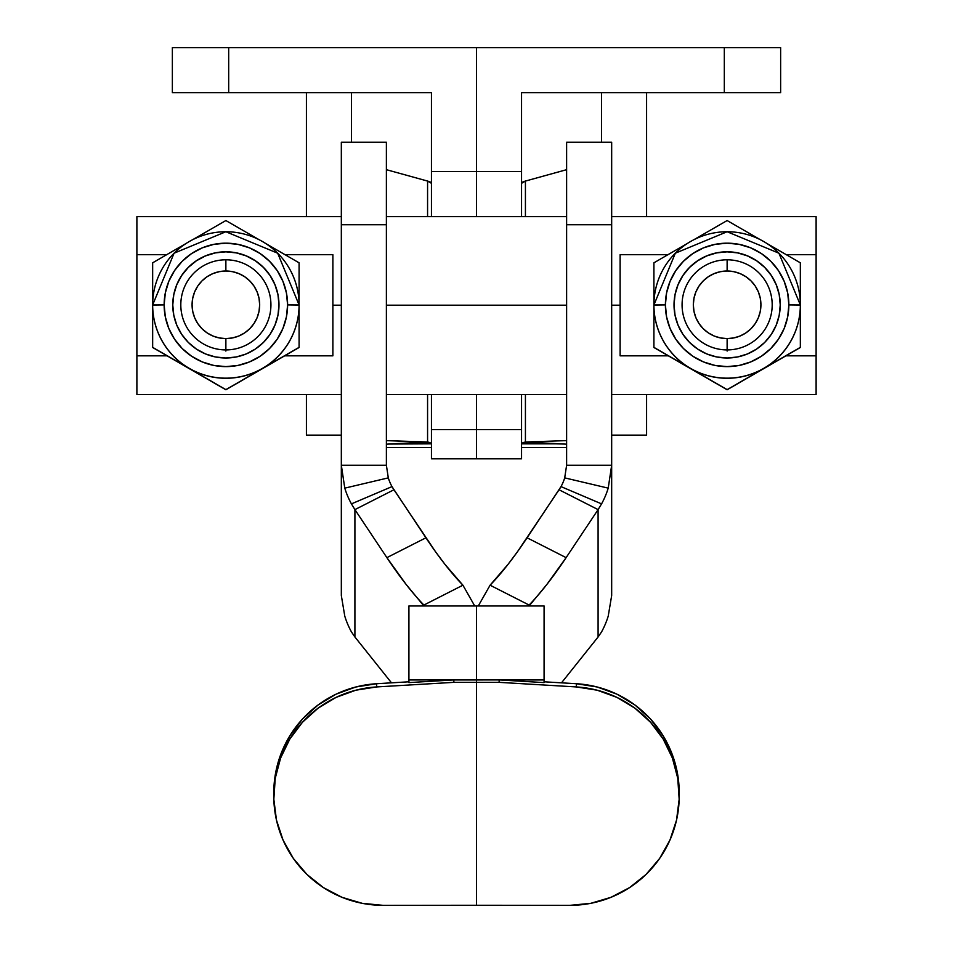 <?xml version="1.0" encoding="UTF-8"?>
<svg xmlns="http://www.w3.org/2000/svg" width="953" height="953" viewBox="0 0 953 953"><rect width="100%" height="100%" fill="white"/><g stroke="black" fill="none" stroke-linecap="round" stroke-linejoin="round"><path stroke-width="1.43" d="M273.785 793.075L275.238 775.099L280.623 754.776L289.819 735.859L302.458 719.062L318.076 704.982L336.111 694.153L355.886 686.982L376.673 683.718L408.92 681.8L376.673 683.718L376.673 686.934L376.673 683.718A109.381 109.309 180 0 0 273.785 792.836L273.785 796.041A109.381 109.309 0 0 1 376.673 686.934L453.854 682.348L499.146 682.348L499.146 679.918L544.08 682.598L544.08 679.954L499.551 679.954L544.08 679.954L544.08 605.965L476.5 605.965L544.08 605.965L544.08 682.598L499.146 679.918L476.5 679.954L499.146 679.918L499.146 682.348L576.327 686.934A109.381 109.309 -0 0 1 679.215 796.041A109.381 109.309 -0 0 1 569.715 905.35L476.5 905.267L569.715 905.35A109.381 109.309 180 0 0 569.846 905.35L590.777 903.325L610.944 897.333L629.588 887.6L646.027 874.473L659.643 858.45L669.935 840.105L676.523 820.14L679.167 799.281L677.762 778.303L672.377 757.992L663.181 739.075L650.542 722.267L634.924 708.186L616.889 697.37L597.114 690.186L576.327 686.934L576.327 683.718L576.327 686.934L499.146 682.348L476.5 682.372L476.5 905.267L383.285 905.35A109.381 109.309 0 0 1 273.785 796.041M431.447 447.493L386.382 447.493L431.447 447.493L431.447 443.836L431.447 447.493M611.671 224.729L611.671 595.554L608.217 616.15A101.375 89.26 180 0 1 601.569 631.887L598.091 636.985L601.569 631.887A101.375 89.26 0 0 0 608.217 616.15L611.671 595.554L611.671 465.255L566.618 465.255L566.618 224.729L611.671 224.729L611.671 465.255L566.618 465.255L564.7 477.87L608.217 488.139L611.671 465.255L608.217 488.139L564.7 477.87A56.322 49.592 180 0 1 561.007 486.614L601.569 503.875A101.375 89.26 -0 0 0 608.217 488.139A101.375 89.26 180 0 1 601.569 503.875L561.007 486.614L559.066 489.771L598.091 509.617L601.569 503.875L598.091 509.617L598.091 636.985L598.091 509.617L566.118 557.636A168.967 40.05 -63.1 0 1 529.106 605.048L490.08 585.202A168.967 40.05 116.9 0 0 527.092 537.802L566.118 557.636L547.058 584.189L529.106 605.965L529.106 605.048L528.057 605.965L529.106 605.048L490.08 585.202L508.044 564.355L517.491 551.704L559.066 489.771L598.091 509.617L566.118 557.636L527.092 537.802L561.007 486.614A56.322 49.592 180 0 0 564.7 477.87L566.618 465.255L566.618 224.729L611.671 224.729L611.671 142.271L611.671 224.729M611.671 143.462L611.671 142.319L611.671 143.462M566.618 143.462L566.618 224.729L566.618 143.462M566.618 444.181L525.425 442.001L566.523 440.62L525.425 442.001L525.425 394.59L525.425 442.001L566.618 444.181M566.523 169.705L525.425 181.07L566.523 169.705L566.523 216.617L566.523 169.705M525.425 216.617L525.425 181.07L521.553 183.31A46.185 5.575 180 0 1 525.425 181.07L525.425 216.617M566.523 394.59L566.523 440.62L566.523 394.59M566.618 447.493L521.553 447.493L521.553 443.836L555.766 443.836L521.553 443.836L521.553 447.493L566.618 447.493M557.255 443.681L524.257 442.252L557.255 443.681M564.105 444.05L522.53 442.99A46.185 5.575 0 0 1 524.257 442.252A46.185 5.575 0 0 0 522.53 442.99L564.105 444.05M521.553 443.836L522.53 442.99L521.553 443.836M611.671 491.784L611.671 465.255M561.496 682.836L598.091 636.985L561.496 682.836M478.287 605.965L490.08 585.202L478.287 605.965M476.5 605.965L476.5 682.372L476.5 605.965L408.92 605.965L476.5 605.965M679.215 796.041L679.215 792.836A109.381 109.309 180 0 0 576.327 683.718L544.08 681.8L576.327 683.718L597.114 686.982L616.889 694.153L634.924 704.982L650.542 719.062L663.181 735.859L672.377 754.776L677.762 775.099L679.215 793.075M341.329 465.255L386.382 465.255L388.3 477.87A56.322 49.592 180 0 0 391.993 486.614L425.908 537.802L386.882 557.636L354.909 509.617L393.934 489.771L435.509 551.704L444.956 564.355L462.92 585.202L474.713 605.965L462.92 585.202L423.894 605.048L423.894 605.965L405.942 584.189L386.882 557.636L425.908 537.802A168.967 40.05 -116.9 0 0 462.92 585.202L423.894 605.048A168.967 40.05 63.1 0 1 386.882 557.636L354.909 509.617L354.909 636.985L351.431 631.887A101.375 89.26 180 0 1 344.783 616.15A101.375 89.26 -0 0 0 351.431 631.887L354.909 636.985L354.909 509.617L351.431 503.875L391.993 486.614L393.934 489.771L354.909 509.617L351.431 503.875A101.375 89.26 180 0 1 344.783 488.139A101.375 89.26 0 0 0 351.431 503.875L391.993 486.614A56.322 49.592 180 0 1 388.3 477.87L344.783 488.139L341.329 465.255L341.329 595.554L341.329 142.319L341.329 224.729L386.382 224.729L386.382 465.255L341.329 465.255L341.329 224.729L386.382 224.729L386.382 142.319L386.382 465.255L388.3 477.87L344.783 488.139L341.329 465.255L341.329 491.784M386.477 440.62L427.575 442.001L386.382 444.181L428.743 442.252L386.477 440.62L386.477 394.59L386.477 440.62M427.575 181.07L386.477 169.705L427.575 181.07L427.575 216.617L427.575 181.07L431.447 183.31A46.185 5.575 180 0 0 427.575 181.07M396.031 443.669L428.743 442.252L427.575 442.001L427.575 394.59L427.575 442.001L395.459 443.693M386.477 216.617L386.477 169.705L386.477 216.617M397.425 443.836L431.447 443.836L430.47 442.99L388.895 444.05L431.447 443.836L430.47 442.99L396.889 443.848M428.743 442.252A46.185 5.575 0 0 1 430.47 442.99A46.185 5.575 0 0 0 428.743 442.252M341.329 595.554L344.783 616.15L341.329 595.554M354.909 636.985L391.504 682.836L354.909 636.985M423.894 605.048L424.943 605.965L423.894 605.048M408.92 682.598L453.449 679.954L408.92 679.954L408.92 682.598L408.92 679.954L476.5 679.954L453.854 679.918L453.854 682.348L453.854 679.918L408.92 682.598M408.92 605.965L408.92 679.954L408.92 605.965M383.154 905.35A109.381 109.309 180 0 0 383.285 905.35L476.5 905.267L476.5 682.372L453.854 682.348L376.673 686.934L355.886 690.186L336.111 697.37L318.076 708.186L302.458 722.267L289.819 739.075L280.623 757.992L275.238 778.303L273.833 799.281L276.477 820.14L283.065 840.105L293.357 858.45L306.973 874.473L323.412 887.6L342.056 897.333L362.223 903.325L383.154 905.35M431.447 458.738L431.447 440.238M431.447 429.553L431.447 394.59L431.447 458.798L476.5 458.798L476.5 429.553L431.447 429.553L476.5 429.553L476.5 458.798L521.553 458.798L521.553 429.553L476.5 429.553L476.5 394.59L476.5 429.553L521.553 429.553L521.553 394.59L521.553 429.553M431.447 216.617L431.447 92.703L228.684 92.703L228.684 47.65L172.362 47.65L172.362 92.703L172.362 47.65L476.5 47.65L228.684 47.65L228.684 92.703L172.362 92.703L431.447 92.703L351.466 92.703L351.466 142.271L351.466 92.703L431.447 92.703L431.447 216.617L476.5 216.617L476.5 171.552L431.447 171.552L476.5 171.552L476.5 47.65L476.5 216.617L521.553 216.617L521.553 171.552L521.553 216.617L386.382 216.617M521.553 92.703L521.553 171.552L476.5 171.552L521.553 171.552L521.553 92.703L780.638 92.703L780.638 47.65L476.5 47.65L724.316 47.65L724.316 92.703L521.553 92.703M521.553 440.238L521.553 458.738M780.638 47.65L780.638 92.703L724.316 92.703L724.316 47.65L780.638 47.65M225.873 259.8L225.873 271.009A33.796 33.796 180 0 1 259.669 304.805A33.796 33.796 180 0 1 225.873 338.589L225.873 349.918A45.053 45.053 0 0 0 270.926 304.853A45.053 45.053 0 0 0 225.873 259.8A45.053 45.053 180 0 1 270.926 304.853A45.053 45.053 180 0 1 225.873 349.918L225.873 351.073L225.873 349.918A45.053 45.053 180 0 1 180.808 304.853A45.053 45.053 180 0 1 225.873 259.8A45.053 45.053 0 0 0 180.808 304.853A45.053 45.053 0 0 0 225.873 349.918L225.873 338.589L219.273 337.946L212.936 336.028L207.099 332.895L201.976 328.702L197.771 323.579L194.65 317.73L192.732 311.393L192.077 304.805L192.732 298.206L194.65 291.868L197.771 286.031L201.976 280.909L207.099 276.704L212.936 273.582L219.273 271.665L225.873 271.009L232.461 271.665L238.798 273.582L244.647 276.704L249.769 280.909L253.963 286.031L257.096 291.868L259.013 298.206L259.669 304.805L259.013 311.393L257.096 317.73L253.963 323.579L249.769 328.702L244.647 332.895L238.798 336.028L232.461 337.946L225.873 338.589A33.796 33.796 180 0 1 192.077 304.805A33.796 33.796 180 0 1 225.873 271.009L225.873 259.8M727.127 259.8L727.127 271.009A33.796 33.796 180 0 1 760.923 304.805A33.796 33.796 180 0 1 727.127 338.589L727.127 349.918A45.053 45.053 0 0 0 772.192 304.853A45.053 45.053 0 0 0 727.127 259.8A45.053 45.053 180 0 1 772.192 304.853A45.053 45.053 180 0 1 727.127 349.918L727.127 351.073L727.127 349.918A45.053 45.053 180 0 1 682.074 304.853A45.053 45.053 180 0 1 727.127 259.8A45.053 45.053 0 0 0 682.074 304.853A45.053 45.053 0 0 0 727.127 349.918L727.127 338.589L733.727 337.946L740.064 336.028L745.901 332.895L751.024 328.702L755.229 323.579L758.35 317.73L760.268 311.393L760.923 304.805L760.268 298.206L758.35 291.868L755.229 286.031L751.024 280.909L745.901 276.704L740.064 273.582L733.727 271.665L727.127 271.009L720.539 271.665L714.202 273.582L708.353 276.704L703.231 280.909L699.037 286.031L695.904 291.868L693.987 298.206L693.331 304.805L693.987 311.393L695.904 317.73L699.037 323.579L703.231 328.702L708.353 332.895L714.202 336.028L720.539 337.946L727.127 338.589A33.796 33.796 180 0 1 693.331 304.805A33.796 33.796 180 0 1 727.127 271.009L727.127 259.8M306.413 394.59L306.413 435.14L341.329 435.14L306.413 435.14L306.413 394.59M646.587 435.14L646.587 394.59L646.587 435.14L611.671 435.14L646.587 435.14M306.413 216.617L306.413 92.703L306.413 216.617M646.587 92.703L646.587 216.617L646.587 92.703M601.534 142.271L601.534 92.703L601.534 142.271M278.979 304.924A53.106 53.106 0 0 0 225.873 251.854A53.106 53.106 0 0 0 172.767 304.924A53.106 53.106 180 0 1 225.873 251.795A53.106 53.106 180 0 1 278.979 304.9L277.954 294.537L274.929 284.578L270.021 275.393L263.421 267.352L255.368 260.741L246.196 255.833L236.225 252.819L225.873 251.795L215.509 252.819L205.55 255.833L196.366 260.741L188.325 267.352L181.713 275.393L176.805 284.578L173.791 294.537L172.767 304.9L173.791 315.252L176.805 325.223L181.713 334.396L188.325 342.449L196.366 349.048L205.55 353.956L215.509 356.982L225.873 357.994L236.225 356.982L246.196 353.956L255.368 349.048L263.421 342.449L270.021 334.396L274.929 325.223L277.954 315.252L278.979 304.9A53.106 53.106 180 0 1 225.873 357.994A53.106 53.106 180 0 1 172.767 304.9M780.233 304.924A53.106 53.106 0 0 0 727.127 251.854A53.106 53.106 0 0 0 674.021 304.924A53.106 53.106 180 0 1 727.127 251.795A53.106 53.106 180 0 1 780.233 304.9L779.209 294.537L776.195 284.578L771.287 275.393L764.675 267.352L756.634 260.741L747.45 255.833L737.491 252.819L727.127 251.795L716.775 252.819L706.804 255.833L697.632 260.741L689.579 267.352L682.979 275.393L678.071 284.578L675.046 294.537L674.021 304.9L675.046 315.252L678.071 325.223L682.979 334.396L689.579 342.449L697.632 349.048L706.804 353.956L716.775 356.982L727.127 357.994L737.491 356.982L747.45 353.956L756.634 349.048L764.675 342.449L771.287 334.396L776.195 325.223L779.209 315.252L780.233 304.9A53.106 53.106 180 0 1 727.127 357.994A53.106 53.106 180 0 1 674.021 304.9M690.52 368.466A73.214 73.214 0 0 0 800.341 305.055L800.341 304.948A73.214 73.214 180 0 1 727.127 378.162A73.214 73.214 180 0 1 653.913 304.948L653.913 305.055A73.214 73.214 0 0 0 690.52 368.466L727.127 389.765L800.341 347.357L727.127 389.765L690.52 368.466A73.214 73.214 180 0 1 653.913 305.055L653.913 347.5L727.127 389.765L800.341 347.5L800.341 326.522L800.341 347.357L763.734 368.466A73.214 73.214 180 0 1 690.52 368.466L727.127 389.634L763.734 368.466A73.214 73.214 180 0 0 800.341 305.055L800.341 326.522L800.341 304.948L788.858 304.9A61.731 61.731 180 0 1 727.127 366.619A61.731 61.731 180 0 1 665.397 304.9L653.913 304.948A73.214 73.214 0 0 0 727.127 378.162A73.214 73.214 0 0 0 800.341 304.948A73.214 73.214 0 0 0 727.127 231.734A73.214 73.214 0 0 0 653.913 304.948L653.913 347.357L690.52 368.466M136.887 394.566L136.887 216.617L136.887 254.677L166.715 254.677L136.887 254.677L136.887 355.826L167.061 355.826L136.887 355.826L136.887 394.59L341.329 394.59M332.883 355.826L284.685 355.826L332.883 355.826L332.883 305.186L332.883 355.826M620.117 305.186L611.671 305.186L620.117 305.186L620.117 254.677L667.982 254.677L620.117 254.677L620.117 355.826L620.117 305.186M566.618 305.186L386.382 305.186L566.618 305.186M341.329 305.186L332.883 305.186L341.329 305.186M668.315 355.826L620.117 355.826L668.315 355.826M611.671 394.59L816.113 394.59L816.113 355.826L785.939 355.826L816.113 355.826L816.113 216.617L611.671 216.617M189.266 368.466A73.214 73.214 0 0 0 299.087 305.055L299.087 304.948A73.214 73.214 180 0 1 225.873 378.162A73.214 73.214 180 0 1 152.659 304.948L152.659 305.055A73.214 73.214 0 0 0 189.266 368.466L225.873 389.765L299.087 347.357L225.873 389.765L189.266 368.466A73.214 73.214 180 0 1 152.659 305.055L152.659 347.5L225.873 389.765L299.087 347.5L299.087 326.522L299.087 347.357L262.48 368.466A73.214 73.214 180 0 1 189.266 368.466L225.873 389.634L262.48 368.466A73.214 73.214 180 0 0 299.087 305.055L299.087 326.522L299.087 304.948L287.603 304.9A61.731 61.731 180 0 1 225.873 366.619A61.731 61.731 180 0 1 164.142 304.9L152.659 304.948A73.214 73.214 0 0 0 225.873 378.162A73.214 73.214 0 0 0 299.087 304.948A73.214 73.214 0 0 0 225.873 231.734A73.214 73.214 0 0 0 152.659 304.948L152.659 347.357L189.266 368.466M152.659 267.555L152.659 262.825M152.659 305.055L152.659 262.814L170.766 252.331L152.659 262.814L152.659 305.055L164.142 304.9L165.334 292.857L168.836 281.278L174.542 270.604L182.226 261.253L191.577 253.569L202.25 247.863L213.829 244.361L225.873 243.17L237.916 244.361L249.495 247.863L260.169 253.569L269.52 261.253L277.192 270.604L282.898 281.278L286.412 292.857L287.603 304.9L286.412 316.944L282.898 328.523L277.192 339.197L269.52 348.548L260.169 356.219L249.495 361.926L237.916 365.44L225.873 366.619L213.829 365.44L202.25 361.926L191.577 356.219L182.226 348.548L174.542 339.197L168.836 328.523L165.334 316.944L164.142 304.9A61.731 61.731 180 0 1 225.873 243.17A61.731 61.731 180 0 1 287.603 304.9L299.087 305.055L299.087 294.382L299.087 305.055M170.766 252.331L186.097 243.48L170.766 252.331M192.53 239.763L225.873 220.548L259.216 239.763L225.873 220.548L192.53 239.763M265.649 243.48L299.087 262.814L299.087 294.382L299.087 262.814L265.649 243.48M299.087 267.555L299.087 262.861M299.087 337.124L299.087 342.234M299.087 326.617L299.087 331.823M299.087 315.919L299.087 321.244M299.087 305.258L299.087 310.535M152.659 310.535L152.659 305.258M152.659 331.823L152.659 326.629M152.659 321.244L152.659 316.015M152.659 341.662L152.659 337.183M152.659 278.61L152.659 273.285M152.659 289.176L152.659 283.851M152.659 299.826L152.659 294.572M299.087 294.465L299.087 299.826M299.087 283.851L299.087 289.176M299.087 273.285L299.087 278.61M152.659 304.948A73.214 73.214 180 0 1 225.873 231.734A73.214 73.214 180 0 1 299.087 304.948L277.668 253.2L225.861 231.734L174.077 253.2L152.659 304.948M816.113 394.566L816.113 254.677L786.285 254.677L816.113 254.677L816.113 216.617M332.883 254.677L332.883 305.186L332.883 254.677L285.018 254.677L332.883 254.677M653.913 267.555L653.913 262.825M653.913 305.055L653.913 262.814L672.032 252.331L653.913 262.814L653.913 305.055L665.397 304.9L666.588 292.857L670.102 281.278L675.808 270.604L683.48 261.253L692.831 253.569L703.505 247.863L715.084 244.361L727.127 243.17L739.171 244.361L750.75 247.863L761.423 253.569L770.774 261.253L778.458 270.604L784.164 281.278L787.666 292.857L788.858 304.9L787.666 316.944L784.164 328.523L778.458 339.197L770.774 348.548L761.423 356.219L750.75 361.926L739.171 365.44L727.127 366.619L715.084 365.44L703.505 361.926L692.831 356.219L683.48 348.548L675.808 339.197L670.102 328.523L666.588 316.944L665.397 304.9A61.731 61.731 180 0 1 727.127 243.17A61.731 61.731 180 0 1 788.858 304.9L800.341 305.055L800.341 294.382L800.341 305.055M672.032 252.331L687.351 243.48L672.032 252.331M693.784 239.763L727.127 220.548L760.47 239.763L727.127 220.548L693.784 239.763M766.903 243.48L800.341 262.814L800.341 294.382L800.341 262.814L766.915 243.48M800.341 267.555L800.341 262.861M800.341 337.124L800.341 342.234M800.341 326.617L800.341 331.823M800.341 315.919L800.341 321.244M800.341 305.258L800.341 310.535M653.913 310.535L653.913 305.258M653.913 331.823L653.913 326.629M653.913 321.244L653.913 316.015M653.913 341.662L653.913 337.183M653.913 278.61L653.913 273.285M653.913 289.176L653.913 283.851M653.913 299.826L653.913 294.572M800.341 294.465L800.341 299.826M800.341 283.851L800.341 289.176M800.341 273.285L800.341 278.61M653.913 304.948A73.214 73.214 180 0 1 727.127 231.734A73.214 73.214 180 0 1 800.341 304.948L778.923 253.2L727.127 231.734L675.332 253.2L653.913 304.948M674.021 304.948L675.046 294.596L678.071 284.625L682.979 275.453L689.579 267.4L697.632 260.8L706.804 255.892L716.775 252.867L727.127 251.854L737.491 252.867L747.45 255.892L756.634 260.8L764.675 267.4L771.287 275.453L776.195 284.625L779.209 294.596L780.233 304.948M172.767 304.948L173.791 294.596L176.805 284.625L181.713 275.453L188.325 267.4L196.366 260.8L205.55 255.892L215.509 252.867L225.873 251.854L236.225 252.867L246.196 255.892L255.368 260.8L263.421 267.4L270.021 275.453L274.929 284.625L277.954 294.596L278.979 304.948M431.447 447.529L386.382 447.529M521.553 447.529L566.618 447.529M611.671 142.271L566.618 142.271M341.329 142.271L386.382 142.271M772.192 304.853L772.192 306.02M270.926 304.853L270.926 306.02M180.808 304.853L180.808 306.02M682.074 304.853L682.074 306.02M566.618 394.59L386.382 394.59M566.618 216.617L521.553 216.617M341.329 216.617L136.887 216.617"/></g></svg>
